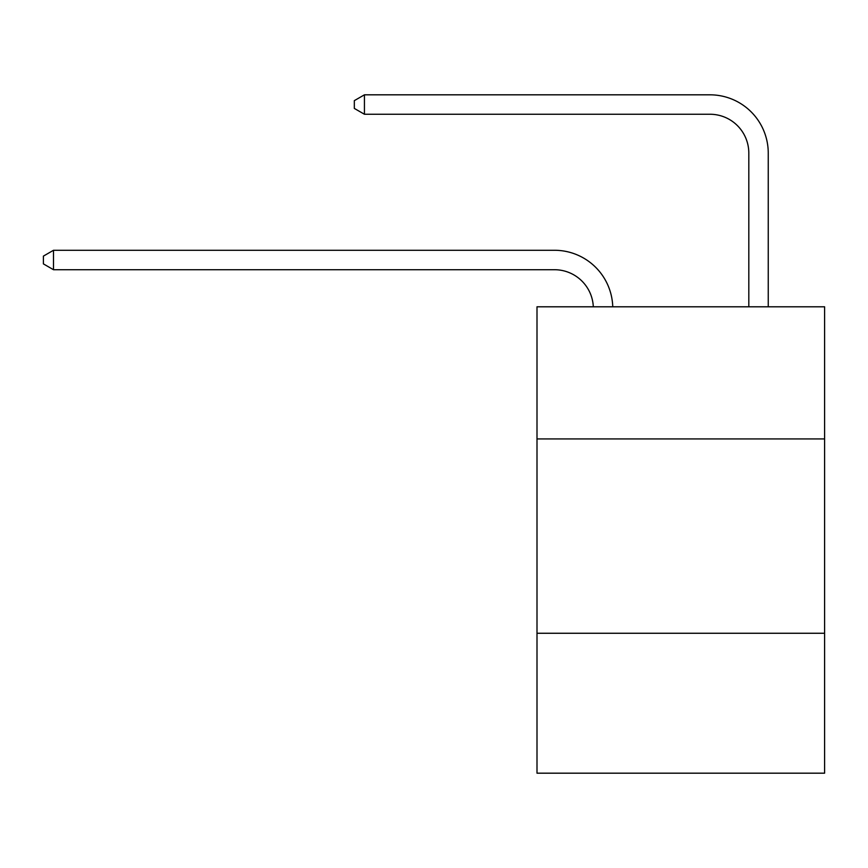 <?xml version="1.0" encoding="UTF-8"?>
<svg xmlns="http://www.w3.org/2000/svg" width="868" height="868" viewBox="0 0 868 868"><rect width="100%" height="100%" fill="white"/><g stroke="black" fill="none" stroke-linecap="round" stroke-linejoin="round"><path stroke-width="1.3" d="M824.6 438.937L824.6 306.795L536.999 306.795L536.999 438.937L824.6 438.937L824.6 773.182L536.999 773.182L536.999 438.937M824.6 633.26L536.999 633.26M554.478 269.72A38.865 38.865 178.8 0 1 593.311 306.795A38.865 38.865 0 0 0 554.478 269.72L53.501 269.72L43.4 263.883L43.4 256.114L53.501 250.277L554.478 250.277A58.297 58.297 -1.2 0 1 612.754 306.795M748.813 306.795L748.813 153.115A38.865 38.865 0 0 0 709.948 114.25L364.43 114.25L354.328 108.424L354.328 100.645L364.43 94.818L709.948 94.818A58.297 58.297 0 0 1 768.245 153.115L768.245 306.795M748.813 153.115A38.865 38.865 0 0 0 709.948 114.25A38.865 38.865 0 0 1 748.813 153.115A38.865 38.865 0 0 0 709.948 114.25A38.865 38.865 0 0 1 748.813 153.115A38.865 38.865 0 0 0 709.948 114.25A38.865 38.865 0 0 1 748.813 153.115A38.865 38.865 0 0 0 709.948 114.25A38.865 38.865 0 0 1 748.813 153.115A38.865 38.865 0 0 0 709.948 114.25A38.865 38.865 0 0 1 748.813 153.115A38.865 38.865 0 0 0 709.948 114.25A38.865 38.865 0 0 1 748.813 153.115A38.865 38.865 0 0 0 709.948 114.25A38.865 38.865 0 0 1 748.813 153.115A38.865 38.865 0 0 0 709.948 114.25A38.865 38.865 0 0 1 748.813 153.115A38.865 38.865 0 0 0 709.948 114.25A38.865 38.865 0 0 1 748.813 153.115A38.865 38.865 0 0 0 709.948 114.25A38.865 38.865 0 0 1 748.813 153.115A38.865 38.865 0 0 0 709.948 114.25A38.865 38.865 0 0 1 748.813 153.115A38.865 38.865 0 0 0 709.948 114.25A38.865 38.865 0 0 1 748.813 153.115A38.865 38.865 0 0 0 709.948 114.25A38.865 38.865 0 0 1 748.813 153.115A38.865 38.865 0 0 0 709.948 114.25A38.865 38.865 0 0 1 748.813 153.115A38.865 38.865 0 0 0 709.948 114.25A38.865 38.865 0 0 1 748.813 153.115M364.43 94.818L709.948 94.818L364.43 94.818L709.948 94.818L364.43 94.818L709.948 94.818L364.43 94.818L709.948 94.818L364.43 94.818L709.948 94.818L364.43 94.818L709.948 94.818L364.43 94.818L709.948 94.818L364.43 94.818L709.948 94.818L364.43 94.818L709.948 94.818L364.43 94.818L709.948 94.818L364.43 94.818L709.948 94.818L364.43 94.818L709.948 94.818L364.43 94.818L709.948 94.818L364.43 94.818L709.948 94.818L364.43 94.818L709.948 94.818L364.43 94.818L364.43 114.25M53.501 269.72L53.501 250.277L554.478 250.277"/></g></svg>
